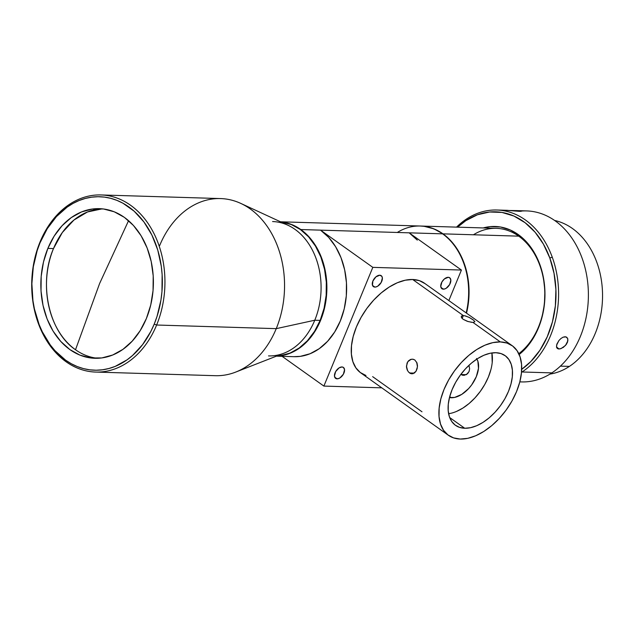 <?xml version="1.0" encoding="UTF-8"?>
<svg xmlns="http://www.w3.org/2000/svg" width="634" height="634" viewBox="0 0 634 634"><rect width="100%" height="100%" fill="white"/><g stroke="black" fill="none" stroke-linecap="round" stroke-linejoin="round"><path stroke-width="0.95" d="M443.348 289.167A6.72 3.962 -54.5 0 1 441.89 288.708A6.72 3.962 -54.5 0 1 441.898 281.995A6.72 3.962 -54.5 0 1 448.238 277.296L444.386 278.944L441.922 281.948L440.749 286.417L441.835 288.668L444.26 289.08L446.217 288.248L449.657 284.523L450.837 280.046L449.752 277.803L448.238 277.296A6.72 3.962 -54.5 0 1 449.688 277.763A6.72 3.962 -54.5 0 1 449.688 284.476A6.72 3.962 -54.5 0 1 443.348 289.167L440.987 287.487L443.348 289.167M337.066 378.839A6.72 3.962 -54.5 0 1 335.616 378.371A6.72 3.962 -54.5 0 1 335.616 371.659A6.72 3.962 -54.5 0 1 341.956 366.967L339.087 367.886L335.64 371.611L334.467 376.089L335.552 378.332L337.977 378.752L339.935 377.912L343.382 374.187L344.555 369.709L343.469 367.466L341.956 366.967A6.72 3.962 -54.5 0 1 343.406 367.427A6.72 3.962 -54.5 0 1 343.406 374.139A6.72 3.962 -54.5 0 1 337.066 378.839L334.704 377.151L337.066 378.839M374.876 287.091A6.72 3.962 -54.5 0 1 373.426 286.631A6.72 3.962 -54.5 0 1 373.426 279.919A6.72 3.962 -54.5 0 1 379.774 275.219L375.922 276.868L372.895 281.021L372.459 285.26L374.06 286.956L375.788 287.004L377.753 286.172L381.192 282.447L382.365 277.969L381.819 276.297L379.774 275.219A6.72 3.962 -54.5 0 1 381.224 275.687A6.72 3.962 -54.5 0 1 381.224 282.399A6.72 3.962 -54.5 0 1 374.876 287.091L372.515 285.411L374.876 287.091M472.98 322.444L500.321 341.916A54.992 32.413 -54.5 0 1 512.201 345.688A54.992 32.413 -54.5 0 1 512.185 400.609A54.992 32.413 -54.5 0 1 460.284 439.053L453.595 437.904L447.937 434.932L443.523 430.256L440.519 424.051L439.045 416.554L439.156 408.05L440.844 398.881L444.054 389.379L448.658 379.932L454.475 370.882L461.283 362.585L468.827 355.365L476.808 349.485L484.923 345.189L492.864 342.629L500.321 341.916L507.01 343.057L512.668 346.029L517.082 350.713L520.086 356.918L521.56 364.415L521.449 372.911L519.761 382.088L516.551 391.582L511.947 401.037L506.13 410.087L499.323 418.377L491.778 425.604L483.797 431.477L475.682 435.772L467.741 438.332L460.284 439.053A54.992 32.413 -54.5 0 1 448.404 435.281A54.992 32.413 -54.5 0 1 448.42 380.352A54.992 32.413 -54.5 0 1 500.321 341.916L472.98 322.444L468.058 321.549L463.145 319.298L461.687 317.927L461.401 316.2L463.327 315.573L465.53 315.954L469.374 317.523L473.669 320.241L474.898 321.755L472.98 322.444M512.201 345.688L424.55 283.271A54.992 32.413 125.5 0 0 412.671 279.499L463.327 315.573L412.671 279.499A54.992 32.413 125.5 0 0 360.77 317.935A54.992 32.413 125.5 0 0 360.754 372.863L448.404 435.281M421.99 411.783L372.633 376.636M476.895 359.042A24.441 14.408 -54.5 0 1 472.742 383.34A24.441 14.408 -54.5 0 1 451.305 397.756L449.72 396.622L451.305 397.756A24.441 14.408 -54.5 0 1 449.474 397.55L454.618 397.431L461.75 394.388L468.653 388.563L471.68 384.878L476.308 376.651L478.488 368.354L477.885 361.245L476.546 358.487M461.988 315.764L463.327 315.573L462.146 318.458M461.362 317.357L461.306 316.382M471.775 322.349L467.258 321.295L463.145 319.298M460.839 374.52L466.259 374.686L460.839 374.52L463.01 375.344L460.839 374.52M407.638 370.811L406.442 366.175L407.797 361.689L411.181 359.272L413.106 359.24L414.882 360.009L417.014 363.013L417.481 365.739L417.156 368.584L416.11 371.112L414.517 372.935L411.545 373.783M414.279 373.109L409.54 372.966L414.279 373.109M464.73 428.259A42.771 25.209 -54.5 0 1 455.489 425.319A42.771 25.209 -54.5 0 1 455.505 382.603A42.771 25.209 -54.5 0 1 495.875 352.71A42.771 25.209 -54.5 0 1 505.116 355.642A42.771 25.209 -54.5 0 1 505.1 398.358A42.771 25.209 -54.5 0 1 464.73 428.259L449.696 417.552L464.73 428.259L470.531 427.696L476.705 425.707L483.021 422.363L489.226 417.798L495.091 412.179L500.392 405.728L504.918 398.691L508.492 391.337L510.988 383.95L512.312 376.818L512.391 370.208L511.25 364.376L508.912 359.549L505.48 355.912L501.074 353.598L495.875 352.71L490.074 353.265L483.901 355.254L477.584 358.598L471.379 363.163L465.514 368.782L460.213 375.233L455.688 382.27L452.113 389.625L449.617 397.011L448.293 404.151L448.214 410.761L449.355 416.586L451.693 421.42L455.125 425.057L459.531 427.364L464.73 428.259M75.509 349.746A74.852 56.267 -88.3 0 0 97.676 358.281A74.852 56.267 -88.3 0 1 75.509 349.746L99.593 283.549L75.509 349.746A74.852 56.267 -88.3 0 1 53.502 248.568L47.867 248.393L53.502 248.568C38.262 283.406 48.81 331.915 75.509 349.746M128.559 220.672L99.593 283.549L128.559 220.672M554.623 220.458A77.602 58.336 91.7 0 1 602.031 285.348A77.602 58.336 91.7 0 1 569.411 366.397A77.602 58.336 -88.3 0 0 602.031 285.348A77.602 58.336 -88.3 0 0 554.623 220.458M560.408 366.127L569.411 366.397L560.408 366.127M521.188 211.059A85.542 64.303 -88.3 0 0 521.18 211.059A85.542 64.303 91.7 0 1 582.075 258.117A85.542 64.303 -88.3 0 0 526.656 210.916L516.124 210.591L520.657 210.94L521.338 211.249L519.571 211.336L507.01 210.322M466.458 219.047A85.542 64.303 -88.3 0 0 456.535 227.123A85.542 64.303 91.7 0 1 466.458 219.047A85.542 64.303 91.7 0 1 496.85 210.012A85.542 64.303 91.7 0 1 552.269 257.214A85.542 64.303 -88.3 0 0 466.458 219.047M549.821 257.998L552.269 257.214A85.542 64.303 91.7 0 1 522.051 371.984L551.857 372.887A85.542 64.303 -88.3 0 0 582.075 258.117A85.542 64.303 91.7 0 1 551.857 372.887L522.051 371.984A85.542 64.303 91.7 0 1 521.505 372.34A85.542 64.303 -88.3 0 0 522.051 371.984A85.542 64.303 -88.3 0 0 552.269 257.214L549.821 257.998A83.712 62.925 91.7 0 1 521.695 369.329L530.801 361.554L539.906 350.269L547.205 336.876L552.428 321.89L555.36 305.889L555.907 289.484L554.037 273.317L549.821 257.998A83.712 62.925 91.7 0 0 457.589 227.162L465.847 220.648L477.442 214.767L489.638 212.002L501.969 212.43L513.952 216.059L525.134 222.74L535.088 232.21L543.417 244.114L549.821 257.998M560.876 338.556L563.095 337.177L566.051 336.9L567.763 338.73L567.581 341.98L566.36 344.373L563.357 347.384L559.941 348.906L557.341 348.486L556.517 347.17L556.882 344.08L558.934 340.529L560.924 338.524L563.095 337.177L565.156 336.741L566.804 337.296L567.763 338.73L567.866 340.815L565.48 345.49L561.042 348.597L558.926 348.985L556.454 346.79L558.926 348.985L558.047 348.843M509.633 210.496L518.929 210.734L521.386 211.154L519.571 211.336L507.145 210.401M510.853 210.512L516.456 210.607M473.432 234.778A67.212 50.53 -88.3 0 1 518.723 236.149A67.212 50.53 -88.3 0 1 544.804 294.279A67.212 50.53 -88.3 0 1 518.794 353.677A67.212 50.53 -88.3 0 0 544.804 294.279A67.212 50.53 -88.3 0 0 518.723 236.149L442.984 233.851L518.723 236.149A67.212 50.53 -88.3 0 0 496.295 228.335L420.556 226.037A67.212 50.53 91.7 0 1 442.984 233.851L451.146 241.142L458.049 250.422L463.43 261.359L467.092 273.508L468.883 286.425L468.74 299.597L466.513 313.156A67.212 50.53 91.7 0 0 442.984 233.851L433.886 228.85L424.194 226.322L420.287 226.029M276.416 356.149L294.041 356.688A67.212 50.53 -88.3 0 0 344.753 306.476A67.212 50.53 -88.3 0 0 320.55 230.142L300.809 229.54A67.212 50.53 91.7 0 1 325.313 304.407A67.212 50.53 91.7 0 1 276.582 356.086A67.212 50.53 -88.3 0 0 325.313 304.407A67.212 50.53 -88.3 0 0 300.809 229.54L300.809 229.54A67.212 50.53 -88.3 0 0 280.648 221.86A67.212 50.53 91.7 0 1 300.809 229.54L442.58 233.843L409.152 232.829L461.425 270.052L372.816 267.358L320.55 230.142L409.152 232.829L417.315 240.112M466.172 312.911A67.212 50.53 -88.3 0 0 442.58 233.843A67.212 50.53 91.7 0 1 466.172 312.911M320.17 320.384A67.212 50.53 -88.3 0 0 280.719 221.892L291.307 224.531L300.405 229.532L308.568 236.815L315.47 246.103L320.859 257.032L324.513 269.188L326.312 282.098L326.169 295.27L324.093 308.203L320.17 320.384L314.781 320.225L320.17 320.384A67.212 50.53 -88.3 0 1 276.654 356.054L280.173 355.745L289.912 353.138L299.121 348.058L307.442 340.704L314.543 331.36L320.17 320.384M272.588 221.551A67.212 50.53 91.7 0 1 314.781 320.225A67.212 50.53 -88.3 0 0 287.923 225.228L240.833 203.427A88.602 66.602 91.7 0 1 276.242 328.65L314.781 320.225L276.242 328.65A88.602 66.602 -88.3 0 0 220.632 198.577L101.012 194.947A88.602 66.602 91.7 0 1 156.63 325.02L276.242 328.65L156.63 325.02A88.602 66.602 -88.3 0 0 130.58 205.257A88.602 66.602 -88.3 0 0 40.029 241.99A88.602 66.602 91.7 0 1 101.012 194.947M159.641 245.62A88.602 66.602 91.7 0 1 240.833 203.427M40.029 241.99L40.021 242.814A86.763 65.223 91.7 0 1 128.702 206.843A86.763 65.223 91.7 0 1 154.213 324.125L156.63 325.02L154.213 324.125L150.844 331.439L142.587 344.619L132.577 355.452L127.038 359.85L115.158 366.404L108.921 368.497L102.573 369.773L96.178 370.216L89.782 369.828L83.466 368.6L77.277 366.563L71.277 363.718L65.532 360.104L55 350.697L50.316 344.999L42.351 331.883L39.134 324.6L34.41 308.909L32.944 300.659L31.874 283.739L33.317 266.811L37.2 250.517L40.021 242.814L47.281 228.644L56.458 216.582L67.196 207.088L73.021 203.427L79.084 200.534L85.313 198.442L91.661 197.166L98.056 196.722L104.452 197.111L110.768 198.339L116.957 200.384L122.956 203.221L134.146 211.193L143.918 221.94L151.891 235.056L157.755 250.026L161.29 266.28L162.138 274.696L161.955 291.703L160.925 300.128L157.034 316.421L154.213 324.125A86.763 65.223 91.7 0 1 65.532 360.104A86.763 65.223 91.7 0 1 40.021 242.814L40.029 241.99A88.602 66.602 -88.3 0 0 66.071 361.752A88.602 66.602 -88.3 0 0 156.63 325.02A88.602 66.602 91.7 0 1 95.639 372.063A88.602 66.602 91.7 0 1 40.029 241.99M146.375 318.545A74.852 56.267 91.7 0 1 94.846 358.289A74.852 56.267 91.7 0 1 47.867 248.393A74.852 56.267 91.7 0 1 99.387 208.657A74.852 56.267 91.7 0 1 146.375 318.545L150.741 304.97L153.048 290.578L153.206 275.901L151.209 261.525L147.136 247.989L141.136 235.816L133.449 225.474L124.367 217.359L114.231 211.788L103.445 208.974L92.413 209.022L81.556 211.922L71.301 217.581L62.037 225.767L54.128 236.173L47.867 248.393L43.492 261.969L41.186 276.369L41.028 291.038L43.025 305.414L47.098 318.95L53.097 331.122L60.785 341.464L69.867 349.58L80.003 355.151L90.789 357.964L101.828 357.925L112.678 355.016L122.933 349.358L132.197 341.171L140.106 330.766L146.375 318.545M102.201 208.832A74.852 56.267 -88.3 0 0 53.502 248.568L62.314 232.535L73.932 220.046L87.54 211.954L102.201 208.832M95.639 372.063L215.259 375.693A88.602 66.602 -88.3 0 0 276.242 328.65A88.602 66.602 91.7 0 1 235.721 372.079L284.04 353.17A67.212 50.53 -88.3 0 0 314.781 320.225A67.212 50.53 91.7 0 1 268.515 355.912M397.288 232.472A67.212 50.53 91.7 0 1 442.58 233.843A67.212 50.53 -88.3 0 0 420.152 226.021L280.49 221.789M282.082 356.324L323.879 386.082L381.787 387.842L323.879 386.082L282.082 356.324M293.819 356.68L300.31 356.356L310.05 353.748L319.259 348.668L327.58 341.314L334.681 331.97L340.307 320.994L344.23 308.813L346.307 295.88L346.449 282.709L344.65 269.799L340.997 257.642L335.608 246.713L328.705 237.425L320.55 230.142L372.816 267.358L323.879 386.082L372.816 267.358L461.425 270.052L409.152 232.829M448.84 300.571L461.425 270.052L448.84 300.571M519.817 381.874L521.465 381.922A85.542 64.303 -88.3 0 0 551.857 372.887A85.542 64.303 91.7 0 1 519.825 381.842M483.211 227.939A69.043 51.901 91.7 0 1 541.658 270.1A69.043 51.901 91.7 0 1 519.175 354.509L524.191 349.984L531.696 340.672L537.719 329.625L542.022 317.262L544.447 304.058L544.891 290.531L543.354 277.193L539.875 264.56L534.597 253.117L527.726 243.297L519.515 235.483L510.291 229.976L500.408 226.98L490.24 226.623L483.211 227.939M556.549 345.245L558.934 340.529M557.215 348.383L556.478 346.964M549.963 374.084A77.602 58.336 -88.3 0 0 569.411 366.397A77.602 58.336 91.7 0 1 549.963 374.084M450.425 413.384L448.618 413.709A42.771 25.209 125.5 0 0 480.738 390.79A42.771 25.209 125.5 0 0 491.889 352.94L492.206 362.497M490.89 369.638L488.394 377.024L484.812 384.378L480.287 391.416L474.993 397.867L469.128 403.486L462.915 408.05L456.607 411.395M416.657 362.165L417.449 366.785L416.015 371.27L412.996 373.695L411.244 373.735L408.637 372.166L407.21 369.955L406.497 367.221L407.068 363.036L408.502 360.825L410.523 359.478L412.782 359.185L414.882 360.009M464.215 375.344L467.575 373.719L469.073 371.492L469.62 368.742L468.962 365.311L469.62 368.742L469.073 371.492L466.553 374.512L463.01 375.344M464.524 315.716L468.835 317.254L472.813 319.591M410.523 373.513L409.54 372.966M425.018 283.62L419.359 280.648L412.671 279.499L405.213 280.22L397.272 282.772L389.157 287.075L381.177 292.948L373.632 300.167L366.824 308.465L361.008 317.515L356.403 326.97L353.193 336.464L351.505 345.641L351.394 354.137L352.869 361.634L355.872 367.839L360.286 372.515L365.945 375.486M496.85 210.012L507.374 210.329"/></g></svg>
